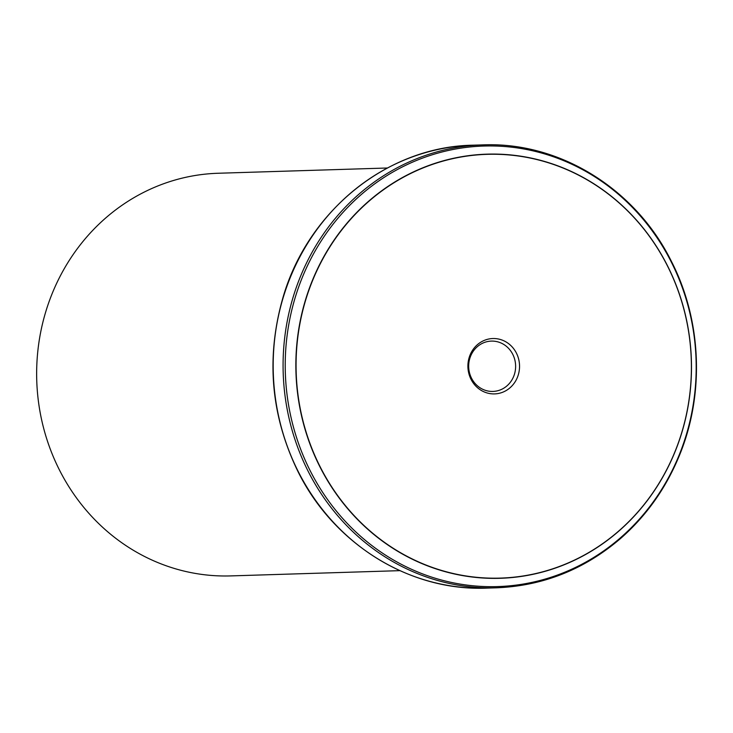 <?xml version="1.0" encoding="UTF-8"?>
<svg xmlns="http://www.w3.org/2000/svg" width="733" height="733" viewBox="0 0 733 733"><rect width="100%" height="100%" fill="white"/><g stroke="black" fill="none" stroke-linecap="round" stroke-linejoin="round"><path stroke-width="1.1" d="M471.053 379.373A27.698 25.82 -91.8 0 1 494.354 338.536A27.698 25.82 -91.8 0 1 515.766 380.748A27.698 25.82 -91.8 0 1 471.053 379.373M667.259 265.538A211.984 197.644 -91.8 0 1 488.92 578.108A211.984 197.644 -91.8 0 1 325.003 255.011A211.984 197.644 -91.8 0 1 667.259 265.538M471.539 378.228A25.179 23.474 -91.8 0 1 491.367 341.102A25.179 23.474 -91.8 0 1 515.611 365.538A25.179 23.474 -91.8 0 1 492.933 391.431A25.179 23.474 -91.8 0 1 471.539 378.228M399.888 570.65L230.693 575.909A201.428 187.795 -91.8 0 1 59.565 470.238A201.428 187.795 -91.8 0 1 218.196 173.254L387.391 168.004M667.342 265.456A212.176 197.809 -91.8 0 1 488.856 578.291A212.176 197.809 -91.8 0 1 324.801 254.919A212.176 197.809 -91.8 0 1 667.342 265.456M671.098 261.644A220.386 205.469 88.2 0 0 315.291 250.704A220.386 205.469 88.2 0 0 485.695 586.592A220.386 205.469 88.2 0 0 671.098 261.644M298.404 471.887A221.568 206.569 88.2 0 0 486.639 588.113L496.543 587.802A221.568 206.569 -91.8 0 1 308.3 471.576A221.568 206.569 -91.8 0 1 482.79 144.887L472.895 145.198A221.568 206.569 88.2 0 0 298.404 471.887M496.543 587.802C543.061 585.924 584.448 569.449 620.714 538.37C646.085 516.087 665.463 488.902 678.85 456.815C704.798 395.133 701.93 320.651 671.327 261.205C635.419 188.61 559.389 141.643 482.79 144.887M486.639 588.113C410.049 591.357 334.019 544.39 298.102 471.795C270.734 415.703 265.722 357.502 283.066 297.195C308.226 210.417 387.858 146.582 472.895 145.198"/></g></svg>
